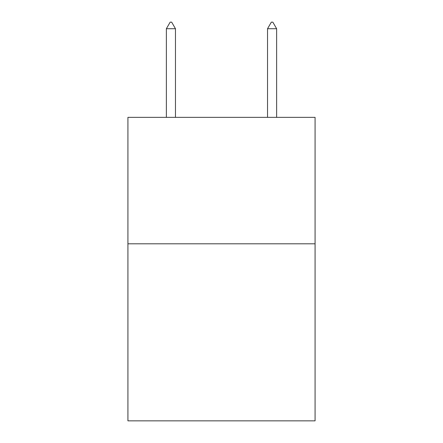 <?xml version="1.0" encoding="UTF-8"?>
<svg xmlns="http://www.w3.org/2000/svg" width="443" height="443" viewBox="0 0 443 443"><rect width="100%" height="100%" fill="white"/><g stroke="black" fill="none" stroke-linecap="round" stroke-linejoin="round"><path stroke-width="0.66" d="M315.078 243.805L315.078 420.85L127.922 420.85L127.922 117.351L315.078 117.351L315.078 243.805L127.922 243.805M175.467 28.729L171.674 22.15L170.156 22.15L166.363 28.729L175.467 28.729L175.467 117.351M166.363 28.729L166.363 117.351M271.326 22.15L272.844 22.15L276.637 28.729L267.533 28.729L271.326 22.15M276.637 117.351L276.637 28.729M267.533 117.351L267.533 28.729"/></g></svg>

